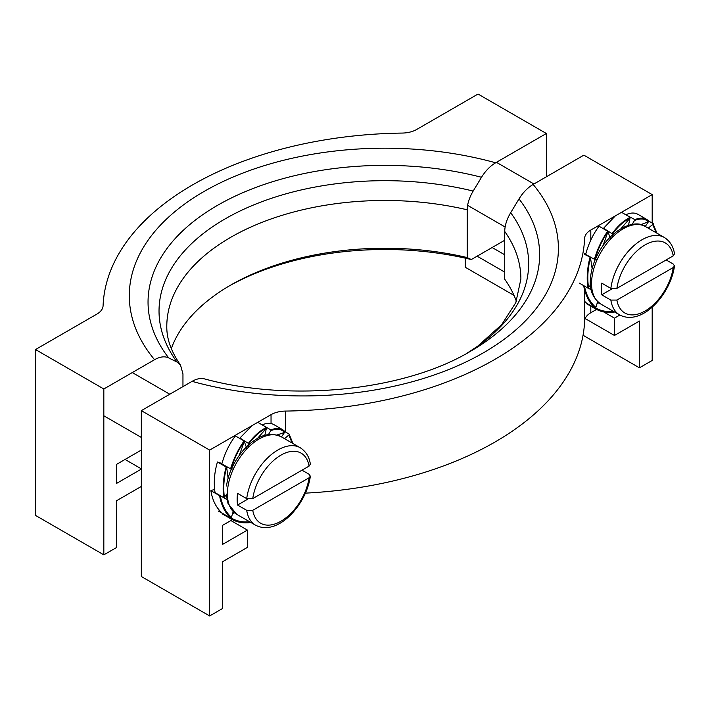 <?xml version="1.0" encoding="UTF-8"?>
<svg xmlns="http://www.w3.org/2000/svg" width="710" height="710" viewBox="0 0 710 710"><rect width="100%" height="100%" fill="white"/><g stroke="black" fill="none" stroke-linecap="round" stroke-linejoin="round"><path stroke-width="1.06" d="M35.5 349.542L103.829 388.991L103.829 554.847L35.5 515.398L35.5 349.542L96.879 314.104A21.211 12.248 0 0 0 103.083 305.735A306.285 176.834 0 0 1 402.144 133.072A21.211 12.248 0 0 0 416.655 129.486L478.025 94.048L546.354 133.498L495.633 162.785A255.547 147.538 0 0 0 204.143 191.416A255.547 147.538 0 0 0 154.558 359.704C160.016 356.651 164.72 356.047 168.678 357.893A4414.034 2548.456 120 0 0 177.021 362.047L180.5 365.029L182.958 373.93L182.958 386.613M228.806 286.192A223.348 128.954 180 0 1 471.289 259.549A3797.533 2192.515 120 0 0 467.224 257.57A218.05 125.892 0 0 0 230.661 285.109A218.05 125.892 0 0 0 171.314 348.637M103.829 388.991L154.558 359.704M141.334 486.43L116.582 500.719L116.582 547.49L103.829 554.847M141.334 450.051L116.582 464.34L116.582 483.395L141.334 469.106M467.224 257.57L467.224 209.805C467.313 203.832 469.301 197.584 473.171 191.07A4414.034 2548.456 120 0 0 481.513 177.278C485.471 170.87 490.175 166.034 495.633 162.785M471.289 259.549L504.73 240.246M546.354 176.808L546.354 133.498M141.334 468.848L125.058 459.45M492.128 247.524L504.73 254.792M504.73 272.116L477.129 256.186M465.281 258.156L465.281 267.271L514.013 295.404M673.222 255.857L674.482 253.869C674.047 250.541 672.45 242.758 664.418 237.513A44.712 25.817 120 0 0 632.353 247.098A44.712 25.817 120 0 0 610.857 288.402L616.901 288.375L673.222 255.857A40.47 23.368 -60 0 0 645.062 244.923A40.47 23.368 -60 0 0 616.901 288.375M666.14 259.949L673.266 264.058L674.491 265.975L673.222 267.546L616.901 300.064L610.857 300.09L601.707 294.81A44.712 25.817 -60 0 1 601.707 283.121L610.857 288.402M611.993 288.872L601.707 294.81M628.252 226.348L630.214 217.322L621.552 212.317M610.689 238.977L607.698 231.22L599.036 226.224M584.605 253.488A44085.666 6860.908 -156.4 0 1 585.803 253.869M591.545 257.81L584.605 254.402M591.474 306.028L584.605 302.14M603.828 228.984L603.553 228.274L612.402 233.874C618.348 226.126 624.232 220.881 630.036 218.13L621.01 228.62M612.402 233.874A43743.526 15101.159 45.1 0 1 612.286 237.317M630.214 217.322C624.338 220.1 618.383 225.372 612.357 233.137L612.286 233.457M598.983 226.277C593.001 234.3 588.563 243.672 585.652 254.411L594.847 259.496C597.953 249.068 602.311 239.829 607.92 231.788L603.092 245.545M594.847 259.496A43743.526 6807.658 23.6 0 0 597.296 259.265M607.698 231.22C602.027 239.359 597.589 248.695 594.403 259.221L594.492 259.443M579.218 283.05L587.88 288.056L588.537 287.586C587.143 278.187 587.791 268.185 590.471 257.597L592.122 268.646M588.537 287.586A43743.526 26116.187 -1.8 0 0 591.545 283.654M589.948 257.49C587.223 268.211 586.54 278.347 587.88 287.887L588.084 287.932M587.88 287.887A51.555 29.767 120 0 0 587.88 288.056L591.119 289.698M584.445 286.068C586.309 295.325 590.116 302.442 595.867 307.412A43743.526 35449.217 -48 0 0 597.651 301.608M584.605 301.315L586.7 303.268L595.362 308.273L595.867 307.412M583.735 286.077C585.59 295.635 589.433 303.001 595.273 308.193L595.53 308.033M597.048 303.56L598.938 302.788M595.61 307.892C600.988 310.962 606.997 312.151 613.644 311.45M591.43 306.081L595.264 308.743C600.793 311.885 606.961 313.092 613.768 312.373A51.555 29.767 120 0 0 613.91 312.338L614.017 311.663M656.235 232.782L652.667 224.502A43743.526 35449.217 132 0 1 648.239 228.167M648.851 221.147L653.28 223.703L652.667 224.502M656.99 233.226L653.12 223.943M645.266 226.454L648.39 221.831L640.695 224.679M626.016 214.899L634.882 219.603C639.71 217.739 643.686 217.695 646.819 219.452L648.887 221.094L648.39 221.831C645.168 218.573 640.535 218.13 634.483 220.508A43743.526 31241.855 76.2 0 1 631.607 225.265M634.687 219.896L634.483 220.508M603.553 228.274L615.348 215.875M626.078 214.633C630.737 212.601 634.713 212.512 638.006 214.367L646.819 219.452M301.998 470.189L309.125 474.298L310.341 476.215L309.081 477.786L252.751 510.304L246.707 510.33L237.557 505.05A44.712 25.817 -60 0 1 237.557 493.361L246.707 498.642L252.751 498.615L309.081 466.097L310.332 464.109C309.906 460.781 308.309 452.998 300.268 447.753A44.712 25.817 120 0 0 268.202 457.338A44.712 25.817 120 0 0 246.707 498.642M247.852 499.103L237.557 505.05M226.987 515.939L218.281 511.005M281.471 436.89L285.083 431.644L282.784 429.754C279.749 428.05 275.915 428.041 271.264 429.727L270.856 430.624A43743.526 31503.472 77.2 0 1 267.927 435.39M264.555 436.419L266.605 427.438L257.943 422.432M246.929 448.8L244.08 440.945L235.418 435.94M218.112 462.183A44085.666 6318.521 -155.9 0 1 221.955 463.479M227.839 467.402L226.117 467.011L217.446 462.006M232.578 513.578L234.513 512.824M231.078 517.901C236.501 521.149 242.598 522.436 249.379 521.761L249.228 522.693A51.555 29.767 120 0 1 249.086 522.729L249.29 522.436M226.943 516.001L231.229 519.045C236.572 522.081 242.527 523.314 249.086 522.729M292.192 443.084L288.846 435.052A43743.526 35378.226 133.5 0 1 284.461 438.62M285.038 431.707L289.467 434.263L288.846 435.052M292.955 443.528L289.307 434.502M270.856 430.624C276.873 428.396 281.444 428.982 284.577 432.381L277.007 435.035M262.407 425.006L271.069 430.02M240.184 438.691L239.936 437.999L248.775 443.608C254.757 435.967 260.641 430.846 266.419 428.245L257.339 438.585M248.775 443.608A43743.526 15595.461 45.7 0 1 248.58 447.114M266.605 427.438C260.756 430.065 254.801 435.203 248.74 442.862L248.669 443.182M235.356 436.002C229.339 443.91 224.83 453.228 221.831 463.932L231.016 469.035C234.22 458.624 238.64 449.457 244.284 441.514L239.314 455.27M231.016 469.035A43743.526 6269.486 24.1 0 0 233.421 468.911M244.08 440.945C238.365 448.977 233.865 458.243 230.581 468.751L230.661 468.973M217.42 462.086C214.313 472.674 213.532 482.862 215.059 492.651L223.73 497.657L224.378 497.195C223.1 487.726 223.854 477.706 226.641 467.127L228.123 478.309M224.378 497.195A43743.526 25739.701 -1 0 0 227.404 493.335M226.117 467.011C223.295 477.715 222.496 487.877 223.721 497.488L223.934 497.532M221.981 496.645L226.88 499.503M220.269 495.66C222.026 504.996 225.727 512.221 231.389 517.333A43743.526 35378.226 -46.5 0 0 233.217 511.555M210.905 490.752C212.379 500.239 216.151 507.721 222.221 513.188L230.883 518.193L231.389 517.333M219.931 495.465L219.567 495.678C221.307 505.307 225.043 512.78 230.794 518.105L231.043 517.954M211.686 490.299A44085.666 25941.021 179 0 1 214.633 489.456M219.567 495.678L210.905 490.681M262.46 424.757C266.942 422.903 270.776 422.867 273.962 424.66L282.784 429.754M239.936 437.999L252.156 425.556M285.544 431.999L285.544 411.072A21.211 12.248 0 0 0 271.042 414.658L271.042 423.55M305.442 493.139A306.285 176.834 0 0 0 584.605 321.124A21.211 12.248 180 0 1 590.809 312.746L596.551 309.436M285.544 411.072A306.285 176.834 0 0 0 584.605 238.409A21.211 12.248 0 0 1 590.809 230.04L652.188 194.602L583.86 155.153L533.13 184.44C527.672 187.688 522.968 192.516 519.01 198.933A4414.034 2548.456 -60 0 1 510.667 212.716C506.798 219.23 504.819 225.478 504.73 231.46A218.05 125.892 180 0 1 520.891 279.021L515.833 302.593L501.686 324.647L477.75 346.125L466.301 353.66M603.722 311.947L614.461 318.151L619.857 315.036M614.461 318.151L614.461 335.475L585.182 318.568M652.188 307.128L652.188 360.458L639.435 367.815L639.435 321.053L614.461 335.475M652.188 223.073L652.188 194.602M516.374 301.297A218.05 125.892 0 0 0 504.73 279.216L504.73 231.46M519.01 198.933A236.803 136.71 180 0 1 470.286 351.414C405.126 390.429 291.606 402.73 204.294 378.838C200.664 377.96 196.581 378.794 192.064 381.359L141.334 410.646L209.663 450.096L271.042 414.658M232.392 519.676L222.407 525.444L222.407 544.499L247.391 530.077L247.391 547.401L222.407 561.814L222.407 608.585L209.663 615.952L141.334 576.502L141.334 410.646M247.391 530.077L230.883 520.545M639.435 367.815L583.052 335.262M209.663 615.952L209.663 450.096M180.5 365.029C171.163 351.681 166.601 338.794 166.797 326.36A218.05 125.892 180 0 1 467.224 209.805M473.171 191.07A225.815 130.374 0 0 0 225.168 218.866A225.815 130.374 0 0 0 177.021 362.047M168.678 357.893A236.803 136.71 180 0 1 217.402 205.412A236.803 136.71 180 0 1 481.513 177.278M610.857 300.09A44.712 25.817 120 0 0 619.706 314.947L600.811 304.04A44.712 25.817 -60 0 1 600.811 252.414A44.712 25.817 -60 0 1 645.514 226.596L664.418 237.513M673.222 267.546A40.47 23.368 -60 0 1 645.062 311.007A40.47 23.368 -60 0 1 616.901 300.064M246.707 510.33A44.712 25.817 120 0 0 255.564 525.187C277.858 536.813 306.631 504.428 310.341 476.215M309.081 477.786A40.47 23.368 -60 0 1 280.911 521.246A40.47 23.368 -60 0 1 252.751 510.304M255.564 525.187L236.661 514.28A44.712 25.817 -60 0 1 227.803 487.726A44.712 25.817 -60 0 1 249.299 446.421A44.712 25.817 -60 0 1 281.373 436.836C272.4 432.914 263.605 433.97 254.961 440.022C239.305 450.238 228.132 470.845 226.561 486.022M252.751 498.615A40.47 23.368 -60 0 1 280.911 455.163A40.47 23.368 -60 0 1 309.081 466.097M584.605 289.937L584.605 321.124M590.809 312.746L590.809 306.17M590.809 240.069L590.809 230.04M466.346 353.633A225.815 130.374 0 0 0 510.667 212.716M192.064 381.359A255.547 147.538 0 0 0 483.546 352.728A255.547 147.538 0 0 0 533.13 184.44M533.929 183.979L496.432 162.324M505.121 226.996L467.624 205.341M619.706 314.947C642.009 326.573 670.781 294.188 674.491 265.975M600.811 304.04C592.921 298.236 589.442 290.088 590.365 279.58C590.924 270.35 593.853 261.058 599.134 251.722C612.277 228.256 635.521 218.822 645.514 226.596M595.264 308.743L586.46 303.649M169.788 394.219L132.282 372.564M141.334 437.44L103.829 415.785M300.268 447.753L281.373 436.836M236.661 514.28L228.034 503.567L226.25 494.808M231.229 519.045L222.407 513.951"/></g></svg>

